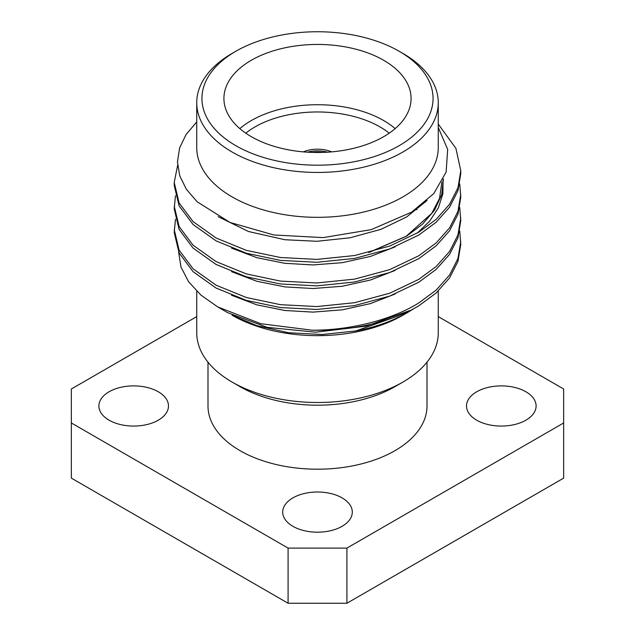 <?xml version="1.0" encoding="UTF-8"?>
<svg xmlns="http://www.w3.org/2000/svg" width="635" height="635" viewBox="0 0 635 635"><rect width="100%" height="100%" fill="white"/><g stroke="black" fill="none" stroke-linecap="round" stroke-linejoin="round"><path stroke-width="0.95" d="M331.676 151.876A23.916 13.811 0 0 0 303.324 151.876M327.62 152.186A23.916 13.811 0 0 0 307.38 152.186M239.832 128.611A93.583 54.031 180 0 1 383.675 120.547A93.583 54.031 180 0 1 395.168 128.611M389.223 133.175A88.384 51.03 0 0 0 379.992 126.913A88.384 51.03 0 0 0 245.777 133.175M383.675 60.269A93.583 54.031 0 0 0 281.686 48.554A93.583 54.031 0 0 0 223.917 98.473A93.583 54.031 0 0 0 251.325 136.676A93.583 54.031 0 0 0 353.314 148.384A93.583 54.031 0 0 0 411.083 98.473A93.583 54.031 0 0 0 383.675 60.269M196.739 291.219L196.739 332.78A120.761 69.723 0 0 0 232.108 382.079L240.07 386.675A109.506 63.222 0 0 0 394.93 386.675L402.892 382.079A120.761 69.723 0 0 0 438.261 332.78L438.261 291.044M232.108 382.079A120.761 69.723 0 0 0 402.892 382.079L394.93 386.675M232.108 53.411L235.783 51.292A115.562 66.723 0 0 0 235.783 145.653A115.562 66.723 0 0 0 399.217 145.645A115.562 66.723 0 0 0 399.217 51.292A115.562 66.723 0 0 0 235.783 51.292L232.108 53.411A120.761 69.723 180 0 0 196.739 102.719A120.761 69.723 180 0 0 271.288 167.132A120.761 69.723 180 0 0 402.892 152.019A120.761 69.723 180 0 0 438.261 102.719A120.761 69.723 180 0 0 402.892 53.411L399.217 51.292M196.739 102.719L196.739 147.606A120.761 69.723 0 0 0 271.288 212.019A120.761 69.723 0 0 0 402.892 196.906A120.761 69.723 0 0 0 438.261 147.606L438.261 102.719M232.108 315.23A120.761 69.723 0 0 0 402.892 315.23L407.583 312.523C392.898 320.977 375.674 327.112 355.902 330.938L322.135 334.518L288.473 332.716L256.762 325.62L232.108 315.23M207.994 362.172L207.994 405.979A109.506 63.222 0 0 0 275.598 464.391A109.506 63.222 0 0 0 394.93 450.683A109.506 63.222 0 0 0 427.006 405.979L427.006 362.172M158.298 391.771A34.798 20.09 0 0 0 120.372 387.421A34.798 20.09 0 0 0 98.893 405.979A34.798 20.09 0 0 0 109.085 420.187A34.798 20.09 0 0 0 147.002 424.537A34.798 20.09 0 0 0 168.481 405.979A34.798 20.09 0 0 0 158.298 391.771M342.106 497.896A34.798 20.09 0 0 0 304.181 493.538A34.798 20.09 0 0 0 282.702 512.104A34.798 20.09 0 0 0 292.894 526.304A34.798 20.09 0 0 0 330.819 530.662A34.798 20.09 0 0 0 352.298 512.104A34.798 20.09 0 0 0 342.106 497.896M525.915 391.771A34.798 20.09 0 0 0 487.997 387.421A34.798 20.09 0 0 0 466.519 405.979A34.798 20.09 0 0 0 476.702 420.187A34.798 20.09 0 0 0 514.628 424.537A34.798 20.09 0 0 0 536.107 405.979A34.798 20.09 0 0 0 525.915 391.771M196.739 121.912L186.071 134.533L179.61 147.947L177.459 161.885L179.721 175.76L186.357 189.262L197.175 201.795L229.973 222.433L273.844 234.974L323.144 237.609L371.261 229.624L411.67 212.106L433.792 193.564L446.135 172.077L447.675 149.431L438.261 127.5M217.71 306.919L227.774 312.73L267.184 327.358L315.746 332.192L366.046 326.168L411.567 309.943A143.28 82.725 0 0 1 312.245 330.208L260.826 323.715L217.71 306.919L200.97 295.132L188.539 281.662L180.983 267.057L178.618 251.952M438.261 124.111L455.898 148.336L460.78 170.696L460.78 173.577L457.97 190.643L449.588 207.177L436.174 222.226L418.814 235.045L389.707 248.936L354.584 258.421L316.849 262.279L280.416 260.39L246.428 253.246L216.186 240.943L193.096 224.52L179.102 205.827L174.22 185.364L174.22 182.483L177.617 165.425M460.78 170.696L457.97 187.762L449.588 204.295L436.174 219.345L418.814 232.164L389.707 246.055L354.584 255.54L316.849 259.397L280.416 257.508L246.428 250.365L216.186 238.061L193.096 221.639L179.102 202.946L174.22 182.483M459.748 231.1L460.78 244.324L457.97 261.39L449.588 277.924L436.174 292.973L418.814 305.8L411.567 309.943M460.78 241.443L457.97 258.508L449.588 275.042L436.174 290.092L418.814 302.919C392.819 319.262 351.512 330.319 312.245 330.208M459.748 207.518L460.78 220.742L457.97 237.808L449.588 254.341L436.174 269.391L418.814 282.218L389.707 296.101L354.584 305.586L316.849 309.443L280.416 307.554L246.428 300.411L216.186 288.107L193.096 271.685L179.102 252.992L174.22 232.529L175.458 219.305M460.78 217.861L457.97 234.926L449.588 251.46L436.174 266.51L418.814 279.337L389.707 293.219L354.584 302.712L316.849 306.562L280.416 304.673L246.428 297.529L216.186 285.226L193.096 268.803L179.102 250.111L174.22 229.648M459.748 183.928L460.78 197.16L457.97 214.225L449.588 230.759L436.174 245.808L418.814 258.635L389.707 272.518L354.584 282.003L316.849 285.861L280.416 283.972L246.428 276.828L216.186 264.525L193.096 248.102L179.102 229.41L174.22 208.947L175.458 195.723M460.78 194.278L457.97 211.344L449.588 227.878L436.174 242.927L418.814 255.754L389.707 269.637L354.584 279.122L316.849 282.98L280.416 281.091L246.428 273.947L216.186 261.644L193.096 245.221L179.102 226.528L174.22 206.065M312.491 152.424A21.836 12.605 180 0 1 322.509 152.424M413.345 308.975L407.583 312.523M196.739 316.603L71.334 389.001L71.334 422.958L288.092 548.1L346.908 548.1L563.666 422.958L563.666 389.001L438.261 316.603M71.334 422.958L71.334 478.107L288.092 603.25L288.092 548.1M346.908 548.1L346.908 603.25L563.666 478.107L563.666 422.958M346.908 603.25L288.092 603.25M443.428 178.959L441.674 194.739L434.538 210.153L422.497 224.211L406.606 236.141L369.467 252.301M427.093 200.469L406.606 216.98L381 229.306L350.115 237.776L316.928 241.284L284.885 239.736L248.476 231.497L218.146 216.662M443.063 179.713L442.881 193.794L438.356 207.851L429.641 221.163L417.314 233.069M395.2 246.817L370.435 256.437L342.281 262.668L312.984 264.938L284.885 263.319L256.873 257.691L231.561 248.087M395.2 270.399L370.435 280.019L342.281 286.25L312.984 288.52L284.885 286.901L256.873 281.273L231.561 271.669M395.2 293.981L370.435 303.601L342.281 309.832L312.984 312.11L284.885 310.491L256.873 304.863L231.561 295.251M416.155 209.161L416.949 209.78M398.415 315.944L355.902 330.938M441.904 181.951L439.499 198.549L431.729 213.384L406.233 236.228L368.617 252.516"/></g></svg>

